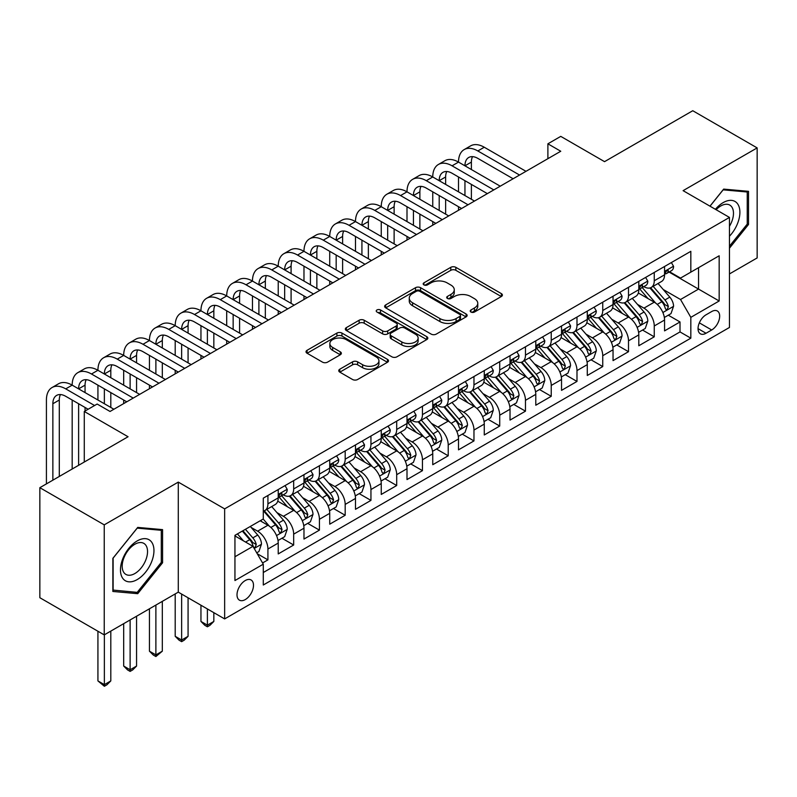 <?xml version="1.0" encoding="UTF-8"?>
<svg xmlns="http://www.w3.org/2000/svg" width="797" height="797" viewBox="0 0 797 797"><rect width="100%" height="100%" fill="white"/><g stroke="black" fill="none" stroke-linecap="round" stroke-linejoin="round"><path stroke-width="1.2" d="M470.947 312.035A2.501 1.445 0 0 0 474.484 312.035L501.343 296.524A3.577 2.062 0 0 0 502.399 295.069A3.577 2.062 0 0 0 501.343 293.605L455.844 267.334A3.577 2.062 0 0 0 450.783 267.334L423.924 282.845A2.501 1.445 0 0 0 423.187 283.862A2.501 1.445 0 0 0 423.924 284.888A2.501 1.445 0 0 0 427.461 284.888L430.938 282.875A11.437 6.605 0 0 1 447.117 282.875L450.913 285.067A11.437 6.605 0 0 1 454.26 289.739A11.437 6.605 0 0 1 450.913 294.412L447.436 296.414A2.501 1.445 0 0 0 446.699 297.44A2.501 1.445 0 0 0 447.436 298.457A2.501 1.445 0 0 0 450.972 298.457L454.449 296.454A11.437 6.605 0 0 1 470.628 296.454L474.424 298.646A11.437 6.605 0 0 1 477.772 303.318A11.437 6.605 0 0 1 474.424 307.981L470.947 309.993A2.501 1.445 0 0 0 470.21 311.009A2.501 1.445 0 0 0 470.947 312.035L470.947 309.993M245.257 599.583A11.656 6.725 120 0 0 252.868 589.312A11.656 6.725 120 0 0 251.085 579.967A11.656 6.725 120 0 0 245.257 580.545A11.656 6.725 120 0 0 237.636 590.816A11.656 6.725 120 0 0 239.429 600.161A11.656 6.725 120 0 0 245.257 599.583M339.801 369.21A3.577 2.062 0 0 0 338.755 370.675A3.577 2.062 0 0 0 339.801 372.129L352.563 379.502A3.577 2.062 0 0 0 357.624 379.502L387.452 362.276A3.577 2.062 0 0 0 388.508 360.822A3.577 2.062 0 0 0 387.452 359.357L341.953 333.086A3.577 2.062 0 0 0 336.892 333.086L307.064 350.311A3.577 2.062 0 0 0 306.018 351.776A3.577 2.062 0 0 0 307.064 353.23L322.486 362.137A3.577 2.062 0 0 0 327.537 362.137L340.309 354.765A3.577 2.062 0 0 0 341.355 353.3A3.577 2.062 0 0 0 340.309 351.846L332.658 347.432A9.564 5.519 0 0 1 329.858 343.527A9.564 5.519 0 0 1 335.766 338.426A9.564 5.519 0 0 1 346.187 339.622L376.144 356.917A9.564 5.519 0 0 1 378.944 360.822A9.564 5.519 0 0 1 373.036 365.923A9.564 5.519 0 0 1 362.615 364.727L357.624 361.848A3.577 2.062 0 0 0 352.563 361.848L339.801 369.21L339.801 372.129M729.464 273.929L757.15 257.939L757.15 147.903L692.762 110.723L604.544 161.652L560.759 136.377L547.888 143.809L560.759 151.251L110.036 411.471L97.154 404.039L84.283 411.471L84.283 462.031M104.238 524.854L104.238 634.89L178.289 592.141L178.289 482.105L104.238 524.854L39.85 487.684L128.068 436.746L84.283 411.471M178.289 482.105L224.644 508.875L729.464 217.422L729.464 327.457L224.644 618.91L224.644 508.875M757.15 147.903L683.099 190.652L729.464 217.422M431.187 334.112A3.577 2.062 0 0 0 436.248 334.112L466.076 316.887A3.577 2.062 0 0 0 467.132 315.433A3.577 2.062 0 0 0 466.076 313.968L420.577 287.697A3.577 2.062 0 0 0 415.516 287.697L385.688 304.922A3.577 2.062 0 0 0 384.642 306.377A3.577 2.062 0 0 0 385.688 307.841L431.187 334.112M377.967 312.573A2.501 1.445 0 0 1 380.508 312.932L380.508 309.953L426.764 336.663A3.577 2.062 0 0 1 427.82 338.127A3.577 2.062 0 0 1 426.764 339.582L396.936 356.807A3.577 2.062 0 0 1 391.875 356.807L346.376 330.536L346.376 327.617A3.577 2.062 0 0 0 345.33 329.071A3.577 2.062 0 0 0 346.376 330.536M346.376 327.617L359.138 320.245A3.577 2.062 0 0 1 364.199 320.245L382.65 330.904A3.577 2.062 0 0 0 387.711 330.904L396.179 326.013A3.577 2.062 0 0 0 397.225 324.548A3.577 2.062 0 0 0 396.179 323.094L376.961 311.996A2.501 1.445 0 0 1 376.234 310.979A2.501 1.445 0 0 1 377.778 309.644A2.501 1.445 0 0 1 380.508 309.953M104.238 634.89L39.85 597.72L39.85 487.684M262.572 562.961L267.922 559.873L257.232 553.706M251.145 527.445L257.62 531.181A14.565 8.408 60 0 1 267.922 549.023L278.223 543.076L278.223 553.925L293.675 545.009L281.959 538.244M276.908 512.571L283.373 516.307A14.565 8.408 60 0 1 293.675 534.149L303.976 528.202L303.976 539.061L319.428 530.135L307.712 523.37M302.661 497.707L309.126 501.433A14.565 8.408 60 0 1 319.428 519.285L329.729 513.328L329.729 524.187L345.181 515.27L333.465 508.496M328.414 482.833L334.879 486.568A14.565 8.408 60 0 1 345.181 504.411L355.492 498.464L355.492 509.313L370.944 500.396L359.218 493.632M354.177 467.959L360.642 471.694A14.565 8.408 60 0 1 370.944 489.537L381.245 483.59L381.245 494.449L396.697 485.522L384.981 478.758M379.93 453.094L386.396 456.83A14.565 8.408 60 0 1 396.697 474.673L406.998 468.726L406.998 479.575L422.45 470.658L410.734 463.894M405.683 438.22L412.149 441.956A14.565 8.408 60 0 1 422.45 459.799L432.751 453.852L432.751 464.711L448.213 455.784L436.487 449.02M431.436 423.356L437.902 427.082A14.565 8.408 60 0 1 448.213 444.935L458.514 438.978L458.514 449.837L473.966 440.92L462.25 434.146M457.199 408.482L463.665 412.218A14.565 8.408 60 0 1 473.966 430.061L484.267 424.114L484.267 434.973L499.719 426.046L488.003 419.282M482.952 393.608L489.418 397.344A14.565 8.408 60 0 1 499.719 415.187L510.02 409.24L510.02 420.099L525.472 411.172L513.756 404.408M508.705 378.744L515.171 382.48A14.565 8.408 60 0 1 525.472 400.323L535.783 394.376L535.783 405.225L551.235 396.308L539.509 389.544M534.458 363.87L540.934 367.606A14.565 8.408 60 0 1 551.235 385.449L561.536 379.502L561.536 390.361L576.988 381.434L565.272 374.67M560.221 349.006L566.687 352.732A14.565 8.408 60 0 1 576.988 370.585L587.289 364.637L587.289 375.487L602.741 366.57L591.025 359.796M585.974 334.132L592.44 337.868A14.565 8.408 60 0 1 602.741 355.711L613.042 349.763L613.042 360.623L628.504 351.696L616.778 344.932M611.727 319.258L618.193 322.994A14.565 8.408 60 0 1 628.504 340.837L638.805 334.889L638.805 345.749L654.257 336.822L654.257 325.973A14.565 8.408 -120 0 0 643.956 308.13L637.49 304.394M642.541 330.058L654.257 336.822M278.223 543.076A14.565 8.408 -120 0 0 267.922 525.233L260.191 520.77M303.976 528.202A14.565 8.408 -120 0 0 293.675 510.359L277.745 501.164M329.729 513.328A14.565 8.408 -120 0 0 319.428 495.485L303.498 486.29M355.492 498.464A14.565 8.408 -120 0 0 345.181 480.621L329.261 471.425M381.245 483.59A14.565 8.408 -120 0 0 370.944 465.747L355.014 456.551M406.998 468.726A14.565 8.408 -120 0 0 396.697 450.883L380.767 441.677M432.751 453.852A14.565 8.408 -120 0 0 422.45 436.009L406.52 426.813M458.514 438.978A14.565 8.408 -120 0 0 448.213 421.135L432.283 411.939M484.267 424.114A14.565 8.408 -120 0 0 473.966 406.271L458.036 397.075M510.02 409.24A14.565 8.408 -120 0 0 499.719 391.397L483.789 382.201M535.783 394.376A14.565 8.408 -120 0 0 525.472 376.533L509.552 367.337M561.536 379.502A14.565 8.408 -120 0 0 551.235 361.659L535.305 352.463M587.289 364.637A14.565 8.408 -120 0 0 576.988 346.785L561.058 337.589M613.042 349.763A14.565 8.408 -120 0 0 602.741 331.921L586.811 322.725M638.805 334.889A14.565 8.408 -120 0 0 628.504 317.047L612.574 307.851M711.691 311.547L706.022 314.815A11.288 6.515 120 0 0 698.65 324.768A11.288 6.515 120 0 0 700.384 333.813A11.288 6.515 120 0 0 706.022 333.256L711.691 329.988A11.288 6.515 120 0 0 719.063 320.035A11.288 6.515 120 0 0 717.34 310.989A11.288 6.515 120 0 0 711.691 311.547M234.946 556.754L252.978 546.343L263.279 564.186L263.279 585.008L690.83 338.167L690.83 317.345L680.528 299.503L663.243 289.52M263.279 564.186L234.946 580.545L234.946 535.335L263.279 518.986L263.279 498.165L690.83 251.324L690.83 272.136L719.163 255.787L719.163 300.987L690.83 317.345M283.234 494.817L283.373 494.897A14.565 8.408 60 0 0 290.656 495.614L300.957 489.667A14.565 8.408 -120 0 0 303.976 483.002L303.976 474.673M308.997 479.943L309.126 480.023A14.565 8.408 60 0 0 316.409 480.74L326.71 474.793A14.565 8.408 -120 0 0 329.729 468.128L329.729 459.799M334.75 465.079L334.879 465.149A14.565 8.408 60 0 0 342.172 465.876L352.473 459.929A14.565 8.408 -120 0 0 355.492 453.254L355.492 444.925M360.503 450.205L360.642 450.285A14.565 8.408 60 0 0 367.925 451.002L378.226 445.055A14.565 8.408 -120 0 0 381.245 438.39L381.245 430.061M386.256 435.331L386.396 435.411A14.565 8.408 60 0 0 393.678 436.138L403.979 430.191A14.565 8.408 -120 0 0 406.998 423.516L406.998 415.187M412.019 420.467L412.149 420.547A14.565 8.408 60 0 0 419.431 421.264L429.742 415.317A14.565 8.408 -120 0 0 432.751 408.652L432.751 400.323M437.772 405.593L437.902 405.673A14.565 8.408 60 0 0 445.194 406.39L455.495 400.443A14.565 8.408 -120 0 0 458.514 393.778L458.514 385.449M463.525 390.729L463.665 390.799A14.565 8.408 60 0 0 470.947 391.526L481.249 385.579A14.565 8.408 -120 0 0 484.267 378.904L484.267 370.575M489.278 375.855L489.418 375.935A14.565 8.408 60 0 0 496.7 376.652L507.002 370.705A14.565 8.408 -120 0 0 510.02 364.04L510.02 355.711M515.041 360.981L515.171 361.061A14.565 8.408 60 0 0 522.463 361.788L532.765 355.841A14.565 8.408 -120 0 0 535.783 349.166L535.783 340.837M540.794 346.117L540.934 346.197A14.565 8.408 60 0 0 548.216 346.914L558.518 340.967A14.565 8.408 -120 0 0 561.536 334.302L561.536 325.973M566.547 331.243L566.687 331.323A14.565 8.408 60 0 0 573.97 332.04L584.271 326.093A14.565 8.408 -120 0 0 587.289 319.428L587.289 311.099M592.31 316.379L592.44 316.449A14.565 8.408 60 0 0 599.723 317.176L610.024 311.228A14.565 8.408 -120 0 0 613.042 304.554L613.042 296.225M618.064 301.505L618.193 301.585A14.565 8.408 60 0 0 625.486 302.302L635.787 296.354A14.565 8.408 -120 0 0 638.805 289.69L638.805 281.361M263.279 572.515L680.01 331.921L680.01 321.958L664.559 330.875L664.559 320.025A14.565 8.408 -120 0 0 654.257 302.183L638.327 292.987M643.817 286.631L643.956 286.711A14.565 8.408 -120 0 0 651.239 287.438A14.565 8.408 -120 0 0 654.257 280.763L654.257 272.435M651.239 287.438L661.54 281.49A14.565 8.408 -120 0 0 664.559 274.816L664.559 266.487M267.922 495.485L267.922 503.814A14.565 8.408 60 0 1 264.903 510.488A14.565 8.408 60 0 1 263.279 511.076M264.903 510.488L275.204 504.541A14.565 8.408 -120 0 0 278.223 497.866L278.223 489.537M293.675 480.621L293.675 488.95A14.565 8.408 60 0 1 290.656 495.614M319.428 465.747L319.428 474.076A14.565 8.408 60 0 1 316.409 480.74M345.181 450.873L345.181 459.202A14.565 8.408 60 0 1 342.172 465.876M370.944 436.009L370.944 444.337A14.565 8.408 60 0 1 367.925 451.002M396.697 421.135L396.697 429.463A14.565 8.408 60 0 1 393.678 436.138M422.45 406.271L422.45 414.599A14.565 8.408 60 0 1 419.431 421.264M448.213 391.397L448.213 399.725A14.565 8.408 60 0 1 445.194 406.39M473.966 376.523L473.966 384.851A14.565 8.408 60 0 1 470.947 391.526M499.719 361.659L499.719 369.987A14.565 8.408 60 0 1 496.7 376.652M525.472 346.785L525.472 355.113A14.565 8.408 60 0 1 522.463 361.788M551.235 331.921L551.235 340.249A14.565 8.408 60 0 1 548.216 346.914M576.988 317.047L576.988 325.375A14.565 8.408 60 0 1 573.97 332.04M602.741 302.183L602.741 310.501A14.565 8.408 60 0 1 599.723 317.176M628.504 287.309L628.504 295.637A14.565 8.408 60 0 1 625.486 302.302M628.504 340.837L628.504 351.696M602.741 355.711L602.741 366.57M576.988 370.585L576.988 381.434M551.235 385.449L551.235 396.308M525.472 400.323L525.472 411.172M499.719 415.187L499.719 426.046M473.966 430.061L473.966 440.92M448.213 444.935L448.213 455.784M422.45 459.799L422.45 470.658M396.697 474.673L396.697 485.522M370.944 489.537L370.944 500.396M345.181 504.411L345.181 515.27M319.428 519.285L319.428 530.135M293.675 534.149L293.675 545.009M267.922 549.023L267.922 559.873M252.978 546.343L234.946 535.933M680.528 299.503L698.551 289.092L698.551 267.682L719.163 255.787M669.062 272.066L719.163 300.987M669.57 271.767L680.528 278.093L690.83 272.136M178.289 592.141L224.644 618.91M547.888 143.809L547.888 158.683M668.294 315.194L680.01 321.958M680.01 331.921L690.83 338.167M729.464 248.186L748.522 224.475L748.522 191.33L723.666 189.108L709.968 206.164M112.865 591.464L137.722 593.685L162.578 562.762L162.578 529.626L137.722 527.405L112.865 558.328L112.865 591.464M747.237 223.728L748.522 224.475M161.293 562.024L162.578 562.762M135.091 592.171L137.722 593.685M471.944 312.384L474.424 310.96A11.437 6.605 0 0 0 477.772 306.287L477.772 303.318M454.26 289.739L454.26 292.718A11.437 6.605 0 0 1 450.913 297.381L448.432 298.815M501.303 296.554L455.844 270.313A3.577 2.062 0 0 0 450.783 270.313L424.921 285.236M466.036 316.917L420.577 290.666A3.577 2.062 0 0 0 415.516 290.666L385.738 307.861M459.759 316.449A2.501 1.445 0 0 0 460.497 315.433A2.501 1.445 0 0 0 459.759 314.407L419.82 291.343A2.501 1.445 0 0 0 416.273 291.343L412.607 293.465A11.437 6.605 0 0 0 409.26 298.128A11.437 6.605 0 0 0 412.607 302.8L439.914 318.571A11.437 6.605 0 0 0 456.093 318.571L459.759 316.449L459.759 319.428A2.501 1.445 0 0 0 460.497 318.401L460.497 315.433M409.26 298.128L409.26 301.107A11.437 6.605 0 0 0 412.607 305.779L412.607 302.8M459.759 319.428L456.093 321.54A11.437 6.605 0 0 1 439.914 321.54L412.607 305.779M346.426 330.566L359.138 323.223L359.138 320.245M397.225 324.548L397.225 327.527A3.577 2.062 0 0 1 396.179 328.982L387.711 333.873A3.577 2.062 0 0 1 382.65 333.873L364.199 323.223A3.577 2.062 0 0 0 359.138 323.223M380.508 312.932L426.724 339.612M401.798 341.953A9.564 5.519 0 0 0 412.228 343.158A9.564 5.519 0 0 0 418.126 338.048A9.564 5.519 0 0 0 415.327 334.152L404.776 328.055A3.577 2.062 0 0 0 399.715 328.055L391.247 332.947A3.577 2.062 0 0 0 390.201 334.401A3.577 2.062 0 0 0 391.247 335.866L401.798 341.953L401.798 344.932A9.564 5.519 0 0 0 412.228 346.127A9.564 5.519 0 0 0 418.126 341.026L418.126 338.048M390.201 334.401L390.201 337.38A3.577 2.062 0 0 0 391.247 338.835L391.247 335.866M401.798 344.932L391.247 338.835M378.944 360.822L378.944 363.801A9.564 5.519 0 0 1 373.036 368.901A9.564 5.519 0 0 1 362.615 367.696L357.624 364.817A3.577 2.062 0 0 0 352.563 364.817L339.851 372.159M329.858 343.527L329.858 346.496A9.564 5.519 0 0 0 332.658 350.401L332.658 347.432M340.259 354.795L332.658 350.401M387.412 362.306L341.953 336.065A3.577 2.062 0 0 0 336.892 336.065L307.114 353.26M664.339 317.475L670.994 313.629L673.575 306.197A9.654 5.569 -120 0 0 669.809 297.132L658.043 283.503M655.682 303.119L642.233 287.548M648.031 298.586L640.23 289.55A23.133 13.35 -120 0 0 639.513 288.743M649.924 287.956L661.829 301.744A9.654 5.569 60 0 1 665.266 308.389L665.973 309.535L667.278 309.346L668.364 306.606A9.654 5.569 -120 0 0 664.917 299.951L653.151 286.332M650.621 287.737L663.413 302.541A4.921 2.839 60 0 1 664.658 304.464L668.364 306.606M671.383 262.552L673.575 266.337A9.654 5.569 60 0 1 671.572 270.611L666.681 273.441A9.654 5.569 -120 0 0 668.364 271.209L668.155 270.352M46.415 483.889L46.415 400.024A27.317 15.771 60 0 1 52.074 387.521L58.51 383.795A27.317 15.771 60 0 1 72.178 385.15A27.317 15.771 60 0 1 77.827 372.647L84.273 368.931A27.317 15.771 60 0 1 97.931 370.286A27.317 15.771 60 0 1 103.59 357.773L110.026 354.057A27.317 15.771 60 0 1 123.684 355.412A27.317 15.771 60 0 1 129.343 342.909L135.779 339.193A27.317 15.771 60 0 1 149.438 340.538A27.317 15.771 60 0 1 155.096 328.035L161.542 324.319A27.317 15.771 60 0 1 175.201 325.674A27.317 15.771 60 0 1 180.859 313.171L187.295 309.445A27.317 15.771 60 0 1 200.954 310.8A27.317 15.771 60 0 1 206.612 298.297L213.048 294.581A27.317 15.771 60 0 1 226.707 295.936A27.317 15.771 60 0 1 232.365 283.423L238.801 279.707A27.317 15.771 60 0 1 252.46 281.062A27.317 15.771 60 0 1 258.118 268.559L264.564 264.843A27.317 15.771 60 0 1 278.223 266.188A27.317 15.771 60 0 1 283.881 253.685L290.317 249.969A27.317 15.771 60 0 1 303.976 251.324A27.317 15.771 60 0 1 309.635 238.821L316.07 235.095A27.317 15.771 60 0 1 329.729 236.45A27.317 15.771 60 0 1 335.388 223.947L341.833 220.231A27.317 15.771 60 0 1 355.492 221.586A27.317 15.771 60 0 1 361.151 209.073L367.586 205.357A27.317 15.771 60 0 1 381.245 206.712A27.317 15.771 60 0 1 386.904 194.209L393.339 190.493A27.317 15.771 60 0 1 406.998 191.838A27.317 15.771 60 0 1 412.657 179.335L419.092 175.619A27.317 15.771 60 0 1 432.751 176.974A27.317 15.771 60 0 1 438.41 164.471L444.856 160.745A27.317 15.771 60 0 1 458.514 162.1A27.317 15.771 60 0 1 464.173 149.597L470.609 145.881A27.317 15.771 60 0 1 484.267 147.236L525.99 171.325M464.173 149.597A27.317 15.771 60 0 1 477.831 150.952L519.554 175.041M664.877 273.889L664.917 273.889A9.654 5.569 -120 0 0 666.681 273.441M667.119 270.492L668.364 271.209C667.756 269.755 666.72 270.352 665.266 273.002A9.654 5.569 60 0 1 664.559 274.367M513.109 178.757L477.831 158.384A18.211 10.51 -120 0 0 468.726 157.487A18.211 10.51 -120 0 0 464.95 165.816L471.386 162.1L471.386 169.542M472.531 156.64A18.211 10.51 -120 0 0 471.386 162.1M464.95 180.69L464.95 195.564M471.386 184.406L471.386 199.28M458.514 210.278L458.514 206.712M458.514 191.838L458.514 176.974M729.464 236.221A23.671 13.669 120 0 0 739.586 208.754A23.671 13.669 120 0 0 723.148 202.627A23.671 13.669 120 0 0 715.397 209.302M729.464 226.288A17.923 10.351 120 0 0 729.763 205.078A17.923 10.351 120 0 0 720.807 205.965A17.923 10.351 120 0 0 716.114 209.711M710.017 206.194L723.148 189.845L747.237 191.997L747.237 224.106L729.464 246.213M745.633 191.071L747.237 191.997M151.709 561.546A23.671 13.669 120 0 0 145.582 538.672A23.671 13.669 120 0 0 122.708 558.956A23.671 13.669 120 0 0 128.835 581.82A23.671 13.669 120 0 0 151.709 561.546M145.841 559.873A17.923 10.351 120 0 0 143.819 543.365A17.923 10.351 120 0 0 123.884 557.91A17.923 10.351 120 0 0 125.896 574.418A17.923 10.351 120 0 0 145.841 559.873M113.124 590.208L113.124 558.099L137.204 528.142L161.293 530.294L161.293 562.403L137.204 592.36L112.865 590.059M159.689 529.367L161.293 530.294M638.586 332.339L645.241 328.503L647.812 321.061A9.654 5.569 -120 0 0 644.056 311.996L632.29 298.377M629.929 317.993L616.479 302.422M622.278 313.46L614.467 304.414A23.133 13.35 -120 0 0 613.75 303.617M624.171 302.83L636.076 316.608A9.654 5.569 60 0 1 639.513 323.263L640.22 324.399L641.515 324.22L642.601 321.47A9.654 5.569 -120 0 0 639.164 314.825L627.398 301.196M624.868 302.601L637.66 317.415A4.921 2.839 60 0 1 638.895 319.338L642.601 321.47M612.833 347.213L619.488 343.368L622.058 335.935A9.654 5.569 -120 0 0 618.303 326.87L606.537 313.241M604.176 332.857L590.726 317.286M596.525 328.324L588.714 319.288A23.133 13.35 -120 0 0 587.997 318.481M598.417 317.694L610.313 331.482A9.654 5.569 60 0 1 613.76 338.127L614.457 339.273L615.762 339.094L616.848 336.344A9.654 5.569 -120 0 0 613.411 329.699L601.635 316.07M599.115 317.475L611.907 332.279A4.921 2.839 60 0 1 613.142 334.202L616.848 336.344M587.07 362.077L593.725 358.242L596.305 350.8A9.654 5.569 -120 0 0 592.55 341.744L580.774 328.115M578.423 347.731L564.973 332.16M570.762 343.198L562.961 334.162A23.133 13.35 -120 0 0 562.244 333.355M572.654 332.568L584.56 346.346A9.654 5.569 60 0 1 588.007 353.001L588.704 354.147L590.009 353.958L591.095 351.218A9.654 5.569 -120 0 0 587.648 344.563L575.882 330.944M573.362 332.339L586.144 347.153A4.921 2.839 60 0 1 587.389 349.076L591.095 351.218M561.317 376.951L567.972 373.106L570.552 365.674A9.654 5.569 -120 0 0 566.787 356.608L555.021 342.989M552.66 362.595L539.21 347.024M545.009 358.062L537.208 349.026A23.133 13.35 -120 0 0 536.491 348.219M546.901 347.442L558.807 361.22A9.654 5.569 60 0 1 562.244 367.865L562.951 369.011L564.256 368.832L565.332 366.082A9.654 5.569 -120 0 0 561.895 359.437L550.129 345.808M547.599 347.213L560.391 362.017A4.921 2.839 60 0 1 561.626 363.94L565.332 366.082M645.63 277.416L647.812 281.211A9.654 5.569 60 0 1 645.819 285.485L640.927 288.305A9.654 5.569 -120 0 0 642.601 286.083L642.402 285.226M438.41 164.471A27.317 15.771 60 0 1 452.068 165.816L458.514 162.1L500.237 186.189M452.068 165.816L493.801 189.905M639.124 288.763L639.164 288.763A9.654 5.569 -120 0 0 640.927 288.305M641.356 285.366L642.601 286.083C641.993 284.629 640.967 285.226 639.513 287.866A9.654 5.569 60 0 1 638.805 289.241M487.356 193.631L452.068 173.258A18.211 10.51 -120 0 0 442.963 172.351A18.211 10.51 -120 0 0 439.197 180.69L445.633 176.974L445.633 184.406M446.778 171.514A18.211 10.51 -120 0 0 445.633 176.974M439.197 195.564L439.197 210.428M445.633 199.28L445.633 214.144M432.751 225.153L432.751 221.586M432.751 206.712L432.751 191.838M619.867 292.29L622.058 296.085A9.654 5.569 60 0 1 620.066 300.349L615.164 303.179A9.654 5.569 -120 0 0 616.848 300.957L616.649 300.1M412.657 179.335A27.317 15.771 60 0 1 426.315 180.69L432.751 176.974L474.484 201.063M426.315 180.69L468.038 204.779M613.371 303.627L613.411 303.627A9.654 5.569 -120 0 0 615.164 303.179M615.603 300.23L616.848 300.957C616.24 299.503 615.214 300.09 613.76 302.74A9.654 5.569 60 0 1 613.042 304.115M461.602 208.495L426.315 188.122A18.211 10.51 -120 0 0 417.21 187.225A18.211 10.51 -120 0 0 413.434 195.564L419.88 191.838L419.88 199.28M421.015 186.378A18.211 10.51 -120 0 0 419.88 191.838M413.434 210.428L413.434 225.302M419.88 214.144L419.88 229.018M406.998 240.017L406.998 236.45M406.998 221.586L406.998 206.712M594.114 307.164L596.305 310.95A9.654 5.569 60 0 1 594.303 315.223L589.411 318.043A9.654 5.569 -120 0 0 591.095 315.821L590.886 314.964M386.904 194.209A27.317 15.771 60 0 1 400.562 195.564L406.998 191.838L448.721 215.927M400.562 195.564L442.285 219.653M587.608 318.501L587.648 318.501A9.654 5.569 -120 0 0 589.411 318.043M589.85 315.104L591.095 315.821C590.487 314.367 589.451 314.964 588.007 317.604A9.654 5.569 60 0 1 587.289 318.979M435.849 223.369L400.562 202.996A18.211 10.51 -120 0 0 391.457 202.089A18.211 10.51 -120 0 0 387.681 210.428L394.126 206.712L394.126 214.144M395.262 201.252A18.211 10.51 -120 0 0 394.126 206.712M387.681 225.302L387.681 240.166M394.126 229.018L394.126 243.892M381.245 254.891L381.245 251.324M381.245 236.45L381.245 221.586M568.361 322.028L570.552 325.824A9.654 5.569 60 0 1 568.55 330.088L563.658 332.917A9.654 5.569 -120 0 0 565.332 330.695L565.133 329.838M361.151 209.073A27.317 15.771 60 0 1 374.809 210.428L381.245 206.712L422.968 230.801M374.809 210.428L416.532 234.517M561.855 333.365L561.895 333.365A9.654 5.569 -120 0 0 563.658 332.917M564.087 329.978L565.332 330.695C564.734 329.241 563.698 329.838 562.244 332.479A9.654 5.569 60 0 1 561.536 333.853M410.086 238.233L374.809 217.87A18.211 10.51 -120 0 0 365.703 216.963A18.211 10.51 -120 0 0 361.928 225.302L368.363 221.586L368.363 229.018M369.509 216.126A18.211 10.51 -120 0 0 368.363 221.586M361.928 240.166L361.928 255.04M368.363 243.892L368.363 258.756M355.492 269.765L355.492 266.188M355.492 251.324L355.492 236.45M535.564 391.825L542.219 387.98L544.789 380.548A9.654 5.569 -120 0 0 541.033 371.482L529.268 357.853M526.907 377.469L513.457 361.898M519.255 372.936L511.445 363.9A23.133 13.35 -120 0 0 510.728 363.093M521.148 362.306L533.054 376.094A9.654 5.569 60 0 1 536.491 382.739L537.188 383.885L538.493 383.696L539.579 380.956A9.654 5.569 -120 0 0 536.142 374.301L524.376 360.682M521.846 362.087L534.638 376.891A4.921 2.839 60 0 1 535.873 378.814L539.579 380.956M542.608 336.902L544.789 340.688A9.654 5.569 60 0 1 542.797 344.962L537.905 347.791A9.654 5.569 -120 0 0 539.579 345.559L539.38 344.702M335.388 223.947A27.317 15.771 60 0 1 349.046 225.302L355.492 221.586L397.215 245.675M349.046 225.302L390.769 249.391M536.102 348.239L536.142 348.239A9.654 5.569 -120 0 0 537.905 347.791M538.334 344.842L539.579 345.559C538.971 344.105 537.945 344.702 536.491 347.353A9.654 5.569 60 0 1 535.783 348.717M384.333 253.107L349.046 232.734A18.211 10.51 -120 0 0 339.94 231.837A18.211 10.51 -120 0 0 336.175 240.166L342.61 236.45L342.61 243.892M343.746 230.991A18.211 10.51 -120 0 0 342.61 236.45M336.175 255.04L336.175 269.914M342.61 258.756L342.61 273.63M329.729 284.629L329.729 281.062M329.729 266.188L329.729 251.324M509.811 406.689L516.466 402.844L519.036 395.412A9.654 5.569 -120 0 0 515.28 386.346L503.505 372.727M501.154 392.343L487.704 376.772M493.502 387.81L485.692 378.764A23.133 13.35 -120 0 0 484.974 377.967M495.395 377.18L507.29 390.958A9.654 5.569 60 0 1 510.738 397.613L511.435 398.749L512.74 398.57L513.826 395.82A9.654 5.569 -120 0 0 510.379 389.175L498.613 375.546M496.093 376.951L508.885 391.765A4.921 2.839 60 0 1 510.12 393.688L513.826 395.82M516.845 351.766L519.036 355.562A9.654 5.569 60 0 1 517.034 359.836L512.142 362.655A9.654 5.569 -120 0 0 513.826 360.433L513.627 359.577M309.635 238.821A27.317 15.771 60 0 1 323.293 240.166L329.729 236.45L371.452 260.539M323.293 240.166L365.016 264.255M510.349 363.113L510.379 363.113A9.654 5.569 -120 0 0 512.142 362.655M512.581 359.716L513.826 360.433C513.218 358.979 512.192 359.577 510.738 362.217A9.654 5.569 60 0 1 510.02 363.591M358.58 267.981L323.293 247.608A18.211 10.51 -120 0 0 314.187 246.701A18.211 10.51 -120 0 0 310.412 255.04L316.857 251.324L316.857 258.756M317.993 245.865A18.211 10.51 -120 0 0 316.857 251.324M310.412 269.914L310.412 284.778M316.857 273.63L316.857 288.494M303.976 299.503L303.976 295.936M303.976 281.062L303.976 266.188M484.048 421.563L490.703 417.718L493.283 410.286A9.654 5.569 -120 0 0 489.517 401.22L477.752 387.591M475.401 407.207L461.951 391.636M467.739 402.674L459.939 393.638A23.133 13.35 -120 0 0 459.221 392.831M469.632 392.044L481.537 405.832A9.654 5.569 60 0 1 484.974 412.477L485.682 413.623L486.987 413.444L488.073 410.694A9.654 5.569 -120 0 0 484.626 404.049L472.86 390.42M470.33 391.825L483.121 406.629A4.921 2.839 60 0 1 484.367 408.552L488.073 410.694M491.091 366.64L493.283 370.426A9.654 5.569 60 0 1 491.281 374.7L486.389 377.529A9.654 5.569 -120 0 0 488.073 375.307L487.864 374.451M283.881 253.685A27.317 15.771 60 0 1 297.54 255.04L303.976 251.324L345.699 275.413M297.54 255.04L339.263 279.129M484.586 377.977L484.626 377.977A9.654 5.569 -120 0 0 486.389 377.529M486.828 374.58L488.073 375.307C487.465 373.853 486.429 374.441 484.974 377.091A9.654 5.569 60 0 1 484.267 378.465M332.827 282.845L297.54 262.472A18.211 10.51 -120 0 0 288.434 261.575A18.211 10.51 -120 0 0 284.659 269.914L291.094 266.188L291.094 273.63M292.24 260.729A18.211 10.51 -120 0 0 291.094 266.188M284.659 284.778L284.659 299.652M291.094 288.494L291.094 303.368M278.223 314.367L278.223 310.8M278.223 295.936L278.223 281.062M458.295 436.427L464.95 432.592L467.52 425.15A9.654 5.569 -120 0 0 463.764 416.094L451.999 402.465M449.638 422.081L436.188 406.51M441.986 417.548L434.176 408.512A23.133 13.35 -120 0 0 433.458 407.705M443.879 406.918L455.784 420.696A9.654 5.569 60 0 1 459.221 427.351L459.929 428.497L461.234 428.308L462.31 425.568A9.654 5.569 -120 0 0 458.873 418.913L447.107 405.294M444.577 406.689L457.368 421.503A4.921 2.839 60 0 1 458.604 423.426L462.31 425.568M465.338 381.514L467.52 385.3A9.654 5.569 60 0 1 465.528 389.574L460.636 392.393A9.654 5.569 -120 0 0 462.31 390.171L462.111 389.315M258.118 268.559A27.317 15.771 60 0 1 271.777 269.914L278.223 266.188L319.946 290.277M271.777 269.914L313.51 294.003M458.833 392.851L458.873 392.851A9.654 5.569 -120 0 0 460.636 392.393M461.065 389.454L462.31 390.171C461.702 388.717 460.676 389.315 459.221 391.955A9.654 5.569 60 0 1 458.514 393.329M307.064 297.719L271.777 277.346A18.211 10.51 -120 0 0 262.671 276.439A18.211 10.51 -120 0 0 258.905 284.778L265.341 281.062L265.341 288.494M266.487 275.603A18.211 10.51 -120 0 0 265.341 281.062M258.905 299.652L258.905 314.516M265.341 303.368L265.341 318.242M252.46 329.241L252.46 325.674M252.46 310.8L252.46 295.936M432.542 451.301L439.197 447.456L441.767 440.024A9.654 5.569 -120 0 0 438.011 430.958L426.246 417.339M423.884 436.945L410.435 421.374M416.233 432.412L408.423 423.376A23.133 13.35 -120 0 0 407.705 422.569M418.126 421.792L430.021 435.57A9.654 5.569 60 0 1 433.468 442.215L434.166 443.361L435.471 443.182L436.557 440.432A9.654 5.569 -120 0 0 433.12 433.787L421.344 420.158M418.823 421.563L431.615 436.367A4.921 2.839 60 0 1 432.851 438.29L436.557 440.432M439.585 396.378L441.767 400.174A9.654 5.569 60 0 1 439.775 404.438L434.873 407.267A9.654 5.569 -120 0 0 436.557 405.045L436.357 404.189M232.365 283.423A27.317 15.771 60 0 1 246.024 284.778L252.46 281.062L294.193 305.151M246.024 284.778L287.747 308.867M433.08 407.715L433.12 407.715A9.654 5.569 -120 0 0 434.873 407.267M435.311 404.328L436.557 405.045C435.949 403.591 434.923 404.189 433.468 406.829A9.654 5.569 60 0 1 432.751 408.203M281.311 312.583L246.024 292.21A18.211 10.51 -120 0 0 236.918 291.313A18.211 10.51 -120 0 0 233.152 299.652L239.588 295.936L239.588 303.368M240.724 290.477A18.211 10.51 -120 0 0 239.588 295.936M233.152 314.516L233.152 329.39M239.588 318.242L239.588 333.106M226.707 344.115L226.707 340.538M226.707 325.674L226.707 310.8M406.779 466.175L413.434 462.33L416.014 454.888A9.654 5.569 -120 0 0 412.258 445.832L400.483 432.203M398.131 451.819L384.682 436.248M390.47 447.286L382.67 438.25A23.133 13.35 -120 0 0 381.952 437.443M392.363 436.656L404.268 450.435A9.654 5.569 60 0 1 407.715 457.089L408.413 458.235L409.718 458.046L410.804 455.306A9.654 5.569 -120 0 0 407.357 448.651L395.591 435.032M393.07 436.437L405.852 451.241A4.921 2.839 60 0 1 407.098 453.164L410.804 455.306M413.822 411.252L416.014 415.038A9.654 5.569 60 0 1 414.012 419.312L409.12 422.141A9.654 5.569 -120 0 0 410.804 419.909L410.594 419.053M206.612 298.297A27.317 15.771 60 0 1 220.271 299.652L226.707 295.936L268.43 320.025M220.271 299.652L261.994 323.741M407.317 422.589L407.357 422.589A9.654 5.569 -120 0 0 409.12 422.141M409.558 419.192L410.804 419.909C410.196 418.455 409.16 419.053 407.715 421.693A9.654 5.569 60 0 1 406.998 423.068M255.558 327.457L220.271 307.084A18.211 10.51 -120 0 0 211.165 306.187A18.211 10.51 -120 0 0 207.389 314.516L213.835 310.8L213.835 318.242M214.971 305.341A18.211 10.51 -120 0 0 213.835 310.8M207.389 329.39L207.389 344.264M213.835 333.106L213.835 347.98M200.954 358.979L200.954 355.412M200.954 340.538L200.954 325.674M381.026 481.039L387.681 477.194L390.261 469.762A9.654 5.569 -120 0 0 386.495 460.696L374.729 447.077M372.368 466.693L358.919 451.122M364.717 462.16L356.917 453.114A23.133 13.35 -120 0 0 356.199 452.317M366.61 451.53L378.515 465.309A9.654 5.569 60 0 1 381.952 471.963L382.66 473.099L383.965 472.92L385.051 470.17A9.654 5.569 -120 0 0 381.604 463.525L369.838 449.897M367.307 451.301L380.099 466.115A4.921 2.839 60 0 1 381.345 468.038L385.051 470.17M388.069 426.116L390.261 429.912A9.654 5.569 60 0 1 388.259 434.186L383.367 437.005A9.654 5.569 -120 0 0 385.051 434.783L384.841 433.927M180.859 313.171A27.317 15.771 60 0 1 194.518 314.516L200.954 310.8L242.677 334.889M194.518 314.516L236.241 338.605M381.564 437.463L381.604 437.463A9.654 5.569 -120 0 0 383.367 437.005M383.795 434.066L385.051 434.783C384.443 433.329 383.407 433.927 381.952 436.567A9.654 5.569 60 0 1 381.245 437.942M229.795 342.331L194.518 321.958A18.211 10.51 -120 0 0 185.412 321.052A18.211 10.51 -120 0 0 181.636 329.39L188.072 325.674L188.072 333.106M189.218 320.215A18.211 10.51 -120 0 0 188.072 325.674M181.636 344.264L181.636 359.128M188.072 347.98L188.072 362.844M175.201 373.853L175.201 370.286M175.201 355.412L175.201 340.538M355.273 495.913L361.928 492.068L364.498 484.636A9.654 5.569 -120 0 0 360.742 475.57L348.976 461.941M346.615 481.557L333.166 465.986M338.964 477.024L331.153 467.988A23.133 13.35 -120 0 0 330.436 467.181M340.857 466.394L352.762 480.183A9.654 5.569 60 0 1 356.199 486.828L356.907 487.973L358.202 487.794L359.288 485.044A9.654 5.569 -120 0 0 355.851 478.399L344.085 464.771M341.554 466.175L354.346 480.98A4.921 2.839 60 0 1 355.582 482.902L359.288 485.044M207.389 608.948L207.389 625.157L213.835 621.441L213.835 612.664M213.835 621.441L209.97 625.306L207.389 626.791L204.819 625.306L200.954 621.441L200.954 605.232M200.954 621.441L207.389 625.157L207.389 626.791M362.316 440.99L364.498 444.776A9.654 5.569 60 0 1 362.505 449.05L357.614 451.879A9.654 5.569 -120 0 0 359.288 449.657L359.088 448.801M155.096 328.035A27.317 15.771 60 0 1 168.755 329.39L175.201 325.674L216.923 349.763M168.755 329.39L210.478 353.479M355.811 452.327L355.851 452.327A9.654 5.569 -120 0 0 357.614 451.879M358.042 448.93L359.288 449.657C358.68 448.203 357.654 448.791 356.199 451.441A9.654 5.569 60 0 1 355.492 452.816M204.042 357.195L168.755 336.822A18.211 10.51 -120 0 0 159.649 335.926A18.211 10.51 -120 0 0 155.883 344.264L162.319 340.538L162.319 347.98M163.455 335.079A18.211 10.51 -120 0 0 162.319 340.538M155.883 359.128L155.883 374.002M162.319 362.844L162.319 377.718M149.438 388.717L149.438 385.15M149.438 370.286L149.438 355.412M329.52 510.777L336.175 506.942L338.745 499.5A9.654 5.569 -120 0 0 334.989 490.444L323.223 476.815M320.862 496.431L307.413 480.86M313.211 491.898L305.4 482.862A23.133 13.35 -120 0 0 304.683 482.055M315.104 481.268L326.999 495.047A9.654 5.569 60 0 1 330.446 501.702L331.144 502.847L332.449 502.658L333.535 499.918A9.654 5.569 -120 0 0 330.097 493.263L318.322 479.645M315.801 481.039L328.593 495.854A4.921 2.839 60 0 1 329.828 497.776L333.535 499.918M181.636 594.074L181.636 640.031L188.072 636.315L188.072 597.79M188.072 636.315L184.207 640.18L181.636 641.665L179.056 640.18L175.201 636.315L175.201 593.924M175.201 636.315L181.636 640.031L181.636 641.665M336.553 455.854L338.745 459.65A9.654 5.569 60 0 1 336.742 463.924L331.851 466.743A9.654 5.569 -120 0 0 333.535 464.521L333.335 463.665M129.343 342.909A27.317 15.771 60 0 1 143.002 344.264L149.438 340.538L191.16 364.627M143.002 344.264L184.725 368.353M330.058 467.201L330.097 467.201A9.654 5.569 -120 0 0 331.851 466.743M332.289 463.804L333.535 464.521C332.927 463.067 331.901 463.665 330.446 466.305A9.654 5.569 60 0 1 329.729 467.68M178.289 372.069L143.002 351.696A18.211 10.51 -120 0 0 133.896 350.79A18.211 10.51 -120 0 0 130.12 359.128L136.566 355.412L136.566 362.844M137.702 349.953A18.211 10.51 -120 0 0 136.566 355.412M130.12 374.002L130.12 388.866M136.566 377.718L136.566 392.592M123.684 403.591L123.684 400.024M123.684 385.15L123.684 370.286M303.757 525.651L310.412 521.806L312.992 514.374A9.654 5.569 -120 0 0 309.226 505.308L297.46 491.689M295.109 511.295L281.66 495.724M287.448 506.762L279.647 497.726A23.133 13.35 -120 0 0 278.93 496.92M289.341 496.142L301.246 509.921A9.654 5.569 60 0 1 304.683 516.566L305.39 517.711L306.696 517.532L307.781 514.782A9.654 5.569 -120 0 0 304.334 508.137L292.569 494.509M290.048 495.913L302.83 510.718A4.921 2.839 60 0 1 304.075 512.64L307.781 514.782M155.883 605.082L155.883 654.895L162.319 651.179L162.319 601.366M162.319 651.179L155.883 656.539L153.303 655.044L149.438 651.179L149.438 608.798M149.438 651.179L155.883 654.895L155.883 656.539M310.8 470.728L312.992 474.524A9.654 5.569 60 0 1 310.989 478.788L306.098 481.617A9.654 5.569 -120 0 0 307.781 479.395L307.572 478.539M103.59 357.773A27.317 15.771 60 0 1 117.249 359.128L123.684 355.412L165.407 379.502M117.249 359.128L158.972 383.218M304.295 482.065L304.334 482.065A9.654 5.569 -120 0 0 306.098 481.617M306.536 478.678L307.781 479.395C307.174 477.941 306.138 478.539 304.683 481.179A9.654 5.569 60 0 1 303.976 482.554M152.536 386.934L117.249 366.56A18.211 10.51 -120 0 0 108.143 365.664A18.211 10.51 -120 0 0 104.367 374.002L110.803 370.286L110.803 377.718M111.949 364.827A18.211 10.51 -120 0 0 110.803 370.286M104.367 388.866L104.367 403.74M110.803 392.592L110.803 407.456M97.931 400.024L97.931 385.15M278.004 540.525L284.659 536.68L287.229 529.238A9.654 5.569 -120 0 0 283.473 520.182L271.707 506.553M269.346 526.169L263.189 519.036M261.695 521.636L260.699 520.481M263.588 511.007L275.493 524.785A9.654 5.569 60 0 1 278.93 531.44L279.637 532.585L280.942 532.396L282.018 529.656A9.654 5.569 -120 0 0 278.581 523.001L266.816 509.383M264.285 510.787L277.077 525.592A4.921 2.839 60 0 1 278.312 527.514L282.018 529.656M130.12 619.946L130.12 669.769L136.566 666.053L136.566 616.23M136.566 666.053L132.7 669.918L130.12 671.403L127.55 669.918L123.684 666.053L123.684 623.672M123.684 666.053L130.12 669.769L130.12 671.403M285.047 485.602L287.229 489.388A9.654 5.569 60 0 1 285.236 493.662L280.345 496.491A9.654 5.569 -120 0 0 282.018 494.26L281.819 493.403M77.827 372.647A27.317 15.771 60 0 1 91.486 374.002L97.931 370.286L139.654 394.376M91.486 374.002L133.219 398.092M278.542 496.939L278.581 496.939A9.654 5.569 -120 0 0 280.345 496.491M280.773 493.542L282.018 494.26C281.411 492.805 280.385 493.403 278.93 496.043A9.654 5.569 60 0 1 278.223 497.418M126.773 401.808L91.486 381.434A18.211 10.51 -120 0 0 82.38 380.538A18.211 10.51 -120 0 0 78.614 388.866L85.05 385.15L85.05 392.592M86.196 379.691A18.211 10.51 -120 0 0 85.05 385.15M78.614 403.74L78.614 465.299M85.05 407.456L85.05 411.023M72.178 469.015L72.178 400.024M256.714 552.809L258.905 551.544L261.476 544.112A9.654 5.569 -120 0 0 257.72 535.046L250.308 526.468M243.394 540.814L237.436 533.91M235.942 536.511L234.946 535.365M242.328 531.081L249.73 539.659A9.654 5.569 60 0 1 253.177 546.314L253.874 547.449L255.179 547.27L256.265 544.52A9.654 5.569 -120 0 0 252.828 537.875L245.416 529.298M242.926 530.732L251.324 540.466A4.921 2.839 60 0 1 252.559 542.388L256.265 544.52M104.367 634.82L104.367 684.643L110.803 680.917L110.803 631.104M110.803 680.917L106.947 684.782L104.367 686.277L97.931 680.917L97.931 631.254M97.931 680.917L104.367 684.643L104.367 686.277M52.074 387.521A27.317 15.771 60 0 1 65.733 388.866L72.178 385.15L113.901 409.24M65.733 388.866L94.584 405.524M88.138 409.24L65.733 396.308A18.211 10.51 -120 0 0 56.627 395.402A18.211 10.51 -120 0 0 52.861 403.74L52.861 480.173M60.433 394.565A18.211 10.51 -120 0 0 59.297 400.024L59.297 476.457M257.62 531.181L267.922 525.233M283.373 516.307L293.675 510.359M309.126 501.433L319.428 495.485M334.879 486.568L345.181 480.621M360.642 471.694L370.944 465.747M386.396 456.83L396.697 450.883M412.149 441.956L422.45 436.009M437.902 427.082L448.213 421.135M463.665 412.218L473.966 406.271M489.418 397.344L499.719 391.397M515.171 382.48L525.472 376.533M540.934 367.606L551.235 361.659M566.687 352.732L576.988 346.785M592.44 337.868L602.741 331.921M618.193 322.994L628.504 317.047M643.956 308.13L654.257 302.183M654.257 280.763L664.559 274.816M267.922 503.814L278.223 497.866M293.675 488.95L303.976 483.002M319.428 474.076L329.729 468.128M345.181 459.202L355.492 453.254M370.944 444.337L381.245 438.39M396.697 429.463L406.998 423.516M422.45 414.599L432.751 408.652M448.213 399.725L458.514 393.778M473.966 384.851L484.267 378.904M499.719 369.987L510.02 364.04M525.472 355.113L535.783 349.166M551.235 340.249L561.536 334.302M576.988 325.375L587.289 319.428M602.741 310.501L613.042 304.554M628.504 295.637L638.805 289.69M654.257 325.973L664.559 320.025M699.338 322.855L711.691 329.988M698.042 328.643L706.022 333.256M474.424 310.96L474.424 307.981M447.436 298.457L447.436 296.414M450.913 297.381L450.913 294.412M423.924 284.888L423.924 282.845M450.783 270.313L450.783 267.334M455.844 270.313L455.844 267.334M501.343 296.524L501.343 293.605M385.688 307.841L385.688 304.922M415.516 290.666L415.516 287.697M420.577 290.666L420.577 287.697M466.076 316.887L466.076 313.968M439.914 321.54L439.914 318.571M456.093 321.54L456.093 318.571M364.199 323.223L364.199 320.245M382.65 333.873L382.65 330.904M387.711 333.873L387.711 330.904M396.179 328.982L396.179 326.013M426.764 339.582L426.764 336.663M352.563 364.817L352.563 361.848M357.624 364.817L357.624 361.848M362.615 367.696L362.615 364.727M340.309 354.765L340.309 351.846M307.064 353.23L307.064 350.311M336.892 336.065L336.892 333.086M341.953 336.065L341.953 333.086M387.452 362.276L387.452 359.357M662.865 312.524L673.505 306.377M664.917 299.951L669.809 297.132M657.226 304.394L661.829 301.744M673.505 266.228L664.559 271.398M484.267 147.236L477.831 150.952M637.112 327.388L647.752 321.251M639.164 314.825L644.056 311.996M631.473 319.268L636.076 316.608M611.359 342.262L621.999 336.115M613.411 329.699L618.303 326.87M605.71 334.142L610.313 331.482M585.606 357.136L596.236 350.989M587.648 344.563L592.55 341.744M579.957 349.006L584.56 346.346M559.843 372L570.483 365.863M561.895 359.437L566.787 356.608M554.204 363.88L558.807 361.22M647.752 281.102L638.805 286.262M621.999 295.966L613.042 301.136M596.236 310.84L587.289 316.01M570.483 325.714L561.536 330.875M534.09 386.874L544.73 380.727M536.142 374.301L541.033 371.482M528.441 378.744L533.054 376.094M544.73 340.578L535.783 345.749M508.337 401.738L518.977 395.601M510.379 389.175L515.28 386.346M502.688 393.618L507.29 390.958M518.977 355.452L510.02 360.613M482.574 416.612L493.213 410.465M484.626 404.049L489.517 401.22M476.935 408.482L481.537 405.832M493.213 370.316L484.267 375.487M456.82 431.486L467.46 425.339M458.873 418.913L463.764 416.094M451.182 423.356L455.784 420.696M467.46 385.19L458.514 390.361M431.067 446.35L441.707 440.213M433.12 433.787L438.011 430.958M425.419 438.23L430.021 435.57M441.707 400.064L432.751 405.225M405.314 461.224L415.954 455.077M407.357 448.651L412.258 445.832M399.666 453.094L404.268 450.435M415.954 414.928L406.998 420.099M379.551 476.088L390.191 469.951M381.604 463.525L386.495 460.696M373.913 467.969L378.515 465.309M390.191 429.802L381.245 434.963M353.798 490.962L364.438 484.815M355.851 478.399L360.742 475.57M348.159 482.833L352.762 480.183M364.438 444.666L355.492 449.837M328.045 505.836L338.685 499.689M330.097 493.263L334.989 490.444M322.396 497.707L326.999 495.047M338.685 459.54L329.729 464.711M302.292 520.7L312.922 514.563M304.334 508.137L309.226 505.308M296.643 512.581L301.246 509.921M312.922 474.414L303.976 479.575M276.529 535.574L287.169 529.427M278.581 523.001L283.473 520.182M270.89 527.445L275.493 524.785M287.169 489.278L278.223 494.449M254.203 548.466L261.416 544.301M252.828 537.875L257.72 535.046M245.566 542.07L249.73 539.659M59.297 400.024L52.861 403.74"/></g></svg>
